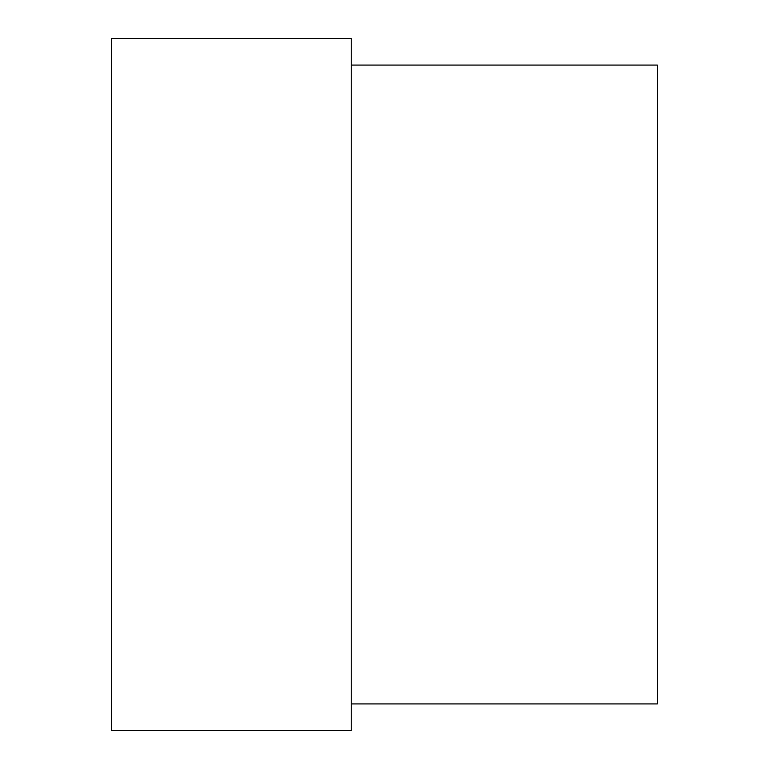 <?xml version="1.0" encoding="UTF-8"?>
<svg xmlns="http://www.w3.org/2000/svg" width="769" height="769" viewBox="0 0 769 769"><rect width="100%" height="100%" fill="white"/><g stroke="black" fill="none" stroke-linecap="round" stroke-linejoin="round"><path stroke-width="0.58" stroke-dasharray="3.85 2.88" d="M351.222 38.45L351.222 730.55M111.649 38.45L111.649 730.55M657.351 65.067L657.351 703.933M657.351 422.354L657.351 435.927L657.351 422.354M657.351 424.507L657.351 435.927L657.351 424.507M657.351 420.201L657.351 409.31L657.351 420.201M657.351 435.927L657.351 408.627L657.351 435.927M657.351 424.671L657.351 414.501L657.351 424.671M657.351 431.149L657.351 409.31L657.351 431.149M657.351 383.183L657.351 356.556L657.351 383.183M657.351 370.869L657.351 380.453L657.351 370.869M657.351 383.866L657.351 355.874L657.351 383.866M657.351 359.286L657.351 380.453L657.351 359.286M657.351 371.917L657.351 361.747L657.351 371.917"/><path stroke-width="1.15" d="M351.222 384.5L351.222 38.45L111.649 38.45L111.649 730.55L351.222 730.55L351.222 384.5M351.222 703.933L657.351 703.933L657.351 65.067L351.222 65.067"/></g></svg>
